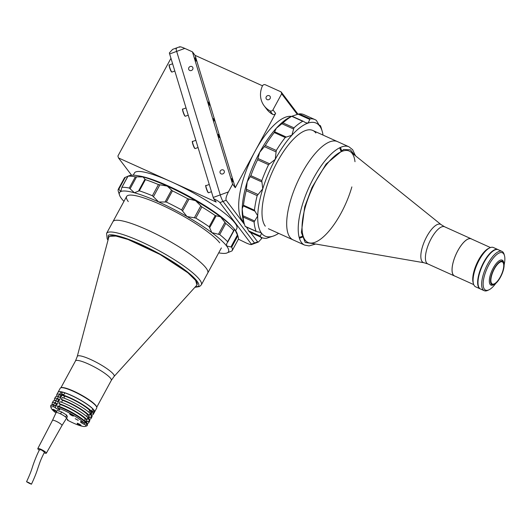 <?xml version="1.0" encoding="UTF-8"?>
<svg xmlns="http://www.w3.org/2000/svg" width="531" height="531" viewBox="0 0 531 531"><rect width="100%" height="100%" fill="white"/><g stroke="black" fill="none" stroke-linecap="round" stroke-linejoin="round"><path stroke-width="0.8" d="M133.274 175.17L134.462 172.987A58.231 10.613 28.5 0 1 171.221 181.748A58.231 10.613 28.5 0 1 234.994 223.066A58.231 10.613 28.5 0 1 236.806 228.556L235.625 230.739M138.113 175.781A59.306 10.812 28.5 0 1 168.427 186.049A59.306 10.812 28.5 0 1 232.478 227.016M176.564 48.401A5.39 0.704 69.9 0 0 176.153 48.089A5.39 0.704 69.9 0 0 176.67 51.388L220.239 194.904L228.396 191.923C226.319 196.005 225.575 198.793 226.153 200.273L219.887 202.563L251.375 244.141L254.508 242.999L223.02 201.415A5.39 0.704 -110.1 0 1 220.239 194.904A5.39 0.704 69.9 0 0 223.02 201.415L254.508 242.999L257.641 241.851L258.451 242.017L254.92 243.311A5.39 0.704 -110.1 0 1 254.508 242.999A5.39 0.704 69.9 0 0 254.92 243.311L251.382 244.599L251.375 244.141C251.774 245.017 250.061 244.632 246.251 242.986L238.359 239.169M219.887 202.563C218.984 201.574 216.88 200.247 213.568 198.581L216.203 202.059L118.479 157.926L117.902 156.028L170.962 58.304M131.562 175.197L118.479 157.926M213.568 198.581A5.39 0.704 -110.1 0 1 213.21 197.472L220.239 194.904L176.67 51.388L169.641 53.956A5.39 0.704 -110.1 0 1 169.356 52.941L172.621 49.376L179.69 46.794M169.641 53.956L213.21 197.472M281.098 91.89L265.334 84.768A2.157 1.965 -37.1 0 0 262.427 85.942A21.565 19.674 -37.1 0 0 264.192 105.861A21.565 19.674 -37.1 0 0 269.98 110.833A2.157 1.965 -37.1 0 0 272.954 109.857L281.676 93.788L281.098 91.89L297.997 114.198M272.954 109.857L275.622 113.382A2.157 1.965 142.9 0 1 272.649 114.357L269.98 110.833M267.126 99.616A2.263 2.064 -37.1 0 0 269.994 96.29A2.263 2.064 -37.1 0 0 266.562 96.37A2.263 2.064 -37.1 0 0 267.126 99.616M243.769 222.018A58.231 21.379 -65.7 0 1 242.249 220.411A58.231 21.379 -65.7 0 1 255.159 151.069L235.273 187.695L195.096 55.363L262.493 85.803M221.122 173.869A2.263 2.064 -37.1 0 0 223.989 170.544A2.263 2.064 -37.1 0 0 220.557 170.624A2.263 2.064 -37.1 0 0 221.122 173.869M189.733 70.464A2.263 2.064 -37.1 0 0 192.6 67.145A2.263 2.064 -37.1 0 0 189.169 67.218A2.263 2.064 -37.1 0 0 189.733 70.464M213.489 118.579L214.312 121.035L213.489 118.579M208.464 102.038L209.553 105.277L208.464 102.038M195.05 57.852L196.138 61.092L195.05 57.852M218.281 134.363L219.363 137.602L218.281 134.363M231.695 178.549L232.777 181.788L231.695 178.549M250.532 172.25A59.306 21.778 -65.7 0 1 258.597 154.395M228.396 191.923L232.598 184.171L192.428 51.846L195.096 55.363M232.598 184.171L235.273 187.695M192.428 51.846L184.821 48.407L176.67 51.388A5.39 0.704 -110.1 0 1 176.153 48.089M179.697 47.252C179.299 46.376 181.011 46.761 184.821 48.407M281.676 93.788L297.314 114.437M258.451 242.017L261.717 238.459L260.668 237.072M261.717 238.459A5.39 0.704 69.9 0 0 261.431 237.437L261.431 237.437M257.641 241.851L250.559 232.505M247.107 227.938L246.424 227.042M244.506 224.507L226.153 200.273M275.622 113.382L255.159 151.069A58.231 21.379 -65.7 0 1 291.459 116.415M264.192 105.861L266.867 109.379A21.565 19.674 -37.1 0 0 272.649 114.357M224.925 222.316L225.768 223.398L219.695 234.576L218.44 234.264L224.925 222.316L220.445 216.787L216.15 215.792L209.665 227.739L211.842 232.631A62.001 11.304 28.5 0 1 226.558 245.939A62.001 11.304 28.5 0 1 227.188 252.889L226.545 253.121A62.001 11.304 28.5 0 1 218.719 252.836M237.403 235.014L237.775 235.956L231.702 247.134L230.912 246.961L237.403 235.014L235.16 230.102L234.191 229.843L233.998 230.52M227.514 242.468L226.691 243.656L226.558 245.939L230.912 246.961M231.702 247.134A64.702 11.795 28.5 0 1 232.12 250.745A64.702 11.795 28.5 0 1 232.04 250.878L228.509 252.344M158.457 184.569L159.904 184.801L153.413 196.749L152.39 195.747L158.457 184.569A64.702 11.795 28.5 0 0 145.414 179.637L139.341 190.815L138.478 191.107L144.963 179.159L145.414 179.637M237.775 235.956A64.702 11.795 28.5 0 1 238.246 237.111A64.702 11.795 28.5 0 1 238.193 239.567L232.12 250.745M200.824 205.862L201.853 206.898L195.78 218.082L194.339 217.81L200.824 205.862L195.587 200.685A62.001 11.304 28.5 0 1 220.445 216.787A62.001 11.304 28.5 0 1 235.16 230.102A62.001 11.304 28.5 0 1 237.145 233.594L238.246 237.111M219.695 234.576A64.702 11.795 28.5 0 1 227.62 241.744L233.693 230.567A64.702 11.795 28.5 0 0 225.768 223.398M201.853 206.898A64.702 11.795 28.5 0 1 215.241 215.573L216.15 215.792M209.665 227.739L209.168 226.75L215.241 215.573M195.78 218.082A64.702 11.795 28.5 0 1 209.168 226.75M172.442 190.881L166.369 202.065L165.068 202.012L171.553 190.065L172.442 190.881A64.702 11.795 28.5 0 1 187.702 198.733L189.029 199.059L182.545 211.006L181.629 209.918L187.702 198.733M166.369 202.065A64.702 11.795 28.5 0 1 181.629 209.918M171.553 190.065L167.252 186.102A62.001 11.304 28.5 0 1 195.587 200.685L189.029 199.059M124.553 177.686L125.289 177.321L118.805 189.268L118.479 188.87L124.553 177.686A64.702 11.795 28.5 0 0 124.473 177.819L118.4 189.003A64.702 11.795 28.5 0 1 118.479 188.87M123.949 201.382A62.001 11.304 28.5 0 1 121.433 198.468A62.001 11.304 28.5 0 1 119.455 194.97L118.347 191.459A64.702 11.795 28.5 0 1 118.4 189.003M127.845 176.319L125.289 177.321M128.29 201.561A53.916 9.83 28.5 0 1 160.654 204.588A53.916 9.83 28.5 0 1 219.701 242.846M227.188 252.889A62.001 11.304 28.5 0 1 226.545 253.121M119.455 194.97A62.001 11.304 28.5 0 1 120.802 191.518A62.001 11.304 28.5 0 1 134.429 192.786A62.001 11.304 28.5 0 1 158.65 201.946A62.001 11.304 28.5 0 1 186.985 216.529A62.001 11.304 28.5 0 1 211.842 232.631L218.44 234.264M135.345 176.863A64.702 11.795 28.5 0 0 128.011 176.179L121.938 187.357A64.702 11.795 28.5 0 1 129.272 188.047L135.345 176.863L136.573 176.843L130.088 188.79L129.272 188.047M129.571 175.582L130.049 175.449A62.001 11.304 28.5 0 1 143.025 176.949L136.573 176.843M128.17 176.06L129.405 175.675M130.088 188.79L134.429 192.786L138.478 191.107M144.963 179.159L143.025 176.949A62.001 11.304 28.5 0 1 167.252 186.102L159.904 184.801M118.805 189.268L120.802 191.518L121.161 191.14M120.802 191.518L121.685 188.007M182.545 211.006L186.985 216.529L194.339 217.81M153.413 196.749L158.65 201.946L165.068 202.012M139.341 190.815A64.702 11.795 28.5 0 1 152.39 195.747M298.103 114.165L299.172 113.873L310.144 118.825L309.819 119.455L298.103 114.165L291.931 116.216M303.652 121.506L305.644 122.727L308.113 123.066A62.001 22.767 -65.7 0 1 319.682 126.013A62.001 22.767 -65.7 0 1 322.231 131.369A62.001 22.767 -65.7 0 1 323.027 135.08M310.144 118.825A64.702 23.756 -65.7 0 1 314.936 119.594A64.702 23.756 -65.7 0 1 316.376 120.418L319.682 126.013L320.359 125.774L319.138 125.223M260.183 236.64L249.271 231.755L248.687 230.885L260.409 236.182L260.183 236.64M273.711 235.956L274.082 235.797M322.231 131.369L321.321 128.243A64.702 23.756 -65.7 0 0 320.458 125.807L320.412 125.708M257.588 159.765L257.927 158.497L269.648 163.794L268.553 164.716L257.588 159.765A64.702 23.756 -65.7 0 0 250.864 175.655L261.829 180.606L261.942 181.987L250.227 176.69L250.864 175.655M299.172 113.873A64.702 23.756 -65.7 0 1 303.964 114.643L314.936 119.594M293.982 127.852L293.623 129.026L281.901 123.736L283.01 122.9A64.702 23.756 -65.7 0 1 291.771 116.329L302.736 121.287A64.702 23.756 -65.7 0 0 293.982 127.852L283.01 122.9M281.901 123.736L276.306 128.236A62.001 22.767 -65.7 0 1 290.311 116.959L291.891 116.229M265.327 145.507L276.293 150.465L276.093 151.912L264.378 146.622L265.327 145.507A64.702 23.756 -65.7 0 1 274.268 132.544L274.613 131.774L286.335 137.071L285.233 137.502L274.268 132.544M276.293 150.465A64.702 23.756 -65.7 0 1 285.233 137.502M264.378 146.622L259.705 152.311A62.001 22.767 -65.7 0 1 276.306 128.236L274.613 131.774M260.243 236.707A64.702 23.756 -65.7 0 0 261.677 237.53A64.702 23.756 -65.7 0 0 266.476 238.3L273.073 236.122A62.001 22.767 -65.7 0 1 261.504 233.169A62.001 22.767 -65.7 0 1 257.727 215.858A62.001 22.767 -65.7 0 1 262.759 188.837A62.001 22.767 -65.7 0 1 275.25 159.333A62.001 22.767 -65.7 0 1 291.851 135.259A62.001 22.767 -65.7 0 1 308.113 123.066L309.819 119.455M261.677 237.53L250.712 232.571A64.702 23.756 -65.7 0 1 249.271 231.755M246.623 227.135L248.687 230.885M245.289 226.398L256.161 231.317A64.702 23.756 -65.7 0 1 254.123 221.998L243.158 217.04L242.959 215.725L254.681 221.015L254.123 221.998M245.189 226.365A64.702 23.756 -65.7 0 1 244.326 223.923A64.702 23.756 -65.7 0 1 243.158 217.04M244.326 223.923L243.417 220.796A62.001 22.767 -65.7 0 1 242.189 208.842L242.959 215.725M265.301 226.179A53.916 19.8 -65.7 0 1 277.248 161.975A53.916 19.8 -65.7 0 1 315.892 133.002M278.649 233.355A62.001 22.767 -65.7 0 1 275.337 235.213A62.001 22.767 -65.7 0 1 273.073 236.122L273.664 235.93M243.49 205.245L254.462 210.203L254.96 211.185L243.238 205.895L243.49 205.245A64.702 23.756 -65.7 0 1 246.198 190.689L246.338 189.228L258.059 194.519L257.17 195.647L246.198 190.689M254.462 210.203A64.702 23.756 -65.7 0 1 257.17 195.647M243.238 205.895L242.189 208.842A62.001 22.767 -65.7 0 1 247.22 181.814L246.338 189.228M258.059 194.519L262.759 188.837L261.942 181.987M250.227 176.69L247.22 181.814A62.001 22.767 -65.7 0 1 259.705 152.311L257.927 158.497M254.681 221.015L257.727 215.858L254.96 211.185M260.409 236.182L261.504 233.169L260.455 232.412L257.011 231.689M320.193 126.531L320.359 125.774M286.335 137.071L291.851 135.259L293.623 129.026M269.648 163.794L275.25 159.333L276.093 151.912M261.829 180.606A64.702 23.756 -65.7 0 1 268.553 164.716M441.208 224.699L350.772 151.999A50.14 18.412 114.3 0 0 341.606 151.514A50.14 18.412 114.3 0 0 307.489 200.127A50.14 18.412 114.3 0 0 309.679 242.986L424.023 262.759A20.974 7.699 -65.7 0 1 422.238 247.559A20.974 7.699 -65.7 0 1 437.378 224.5A20.974 7.699 -65.7 0 1 441.208 224.699L444.6 226.777A20.377 7.48 114.3 0 0 426.771 249.364A20.377 7.48 114.3 0 0 427.82 263.927L454.456 275.954A20.377 7.48 -65.7 0 1 453.408 261.391A20.377 7.48 -65.7 0 1 471.236 238.804A20.377 7.48 -65.7 0 1 471.707 239.083M454.974 276.133A20.377 7.48 -65.7 0 1 454.456 275.954M290.304 201.349A53.916 19.8 -65.7 0 1 337.464 141.598A53.916 19.8 114.3 0 0 290.304 201.349A53.916 19.8 114.3 0 0 293.085 239.879A53.916 19.8 -65.7 0 1 290.304 201.349M299.424 238.273L303.374 236.753M341.924 151.381L340.457 147.412M490.465 247.552L471.209 238.857A20.324 7.461 114.3 0 0 453.434 261.378A20.324 7.461 114.3 0 0 454.483 275.908L473.732 284.603M502.93 270.558A12.133 4.454 -65.7 0 1 492.317 283.999A12.133 4.454 -65.7 0 1 491.693 275.33A12.133 4.454 -65.7 0 1 502.299 261.889A12.133 4.454 -65.7 0 1 502.93 270.558M500.627 261.365A12.83 4.713 -65.7 0 1 503.859 262.964A12.83 4.713 -65.7 0 1 501.603 274.885A12.83 4.713 -65.7 0 1 494.149 284.457A12.83 4.713 -65.7 0 1 493.989 284.53A12.83 4.713 -65.7 0 1 491.367 275.47A12.83 4.713 -65.7 0 1 500.627 261.365M493.379 284.815A13.693 5.031 -65.7 0 1 493.206 284.901A13.693 5.031 -65.7 0 1 493.033 284.974A13.693 5.031 -65.7 0 1 490.943 285.094A13.693 5.031 -65.7 0 1 490.232 275.31A13.693 5.031 -65.7 0 1 500.116 260.25A13.693 5.031 -65.7 0 1 502.213 260.13A13.693 5.031 -65.7 0 1 503.567 261.962L503.859 262.964M498.124 249.656A21.565 7.919 114.3 0 0 497.959 249.577A21.565 7.919 114.3 0 0 479.095 273.472A21.565 7.919 114.3 0 0 480.203 288.884A21.565 7.919 114.3 0 0 480.382 288.957M497.959 249.577L493.385 247.512A21.565 7.919 114.3 0 0 489.821 247.818A21.565 7.919 114.3 0 0 474.522 271.407A21.565 7.919 114.3 0 0 473.506 283.939A21.565 7.919 114.3 0 0 475.637 286.82L480.203 288.884M489.821 247.818L488.639 248.375A20.49 7.52 114.3 0 0 474.11 270.783A20.49 7.52 114.3 0 0 473.141 282.684L473.506 283.939M495.815 283.335A20.49 7.52 -65.7 0 1 488.958 289.826A20.49 7.52 -65.7 0 1 488.699 289.939A20.49 7.52 -65.7 0 1 484.504 275.476A20.49 7.52 -65.7 0 1 499.293 252.955A20.49 7.52 -65.7 0 1 504.45 255.517A20.49 7.52 -65.7 0 1 504.111 264.949M488.958 289.826L487.777 290.384A21.565 7.919 -65.7 0 1 487.504 290.503A21.565 7.919 -65.7 0 1 484.206 290.689A21.565 7.919 -65.7 0 1 483.091 275.277A21.565 7.919 -65.7 0 1 498.662 251.568A21.565 7.919 -65.7 0 1 501.961 251.382A21.565 7.919 -65.7 0 1 504.085 254.263L504.45 255.517M484.206 290.689L480.548 289.037A21.565 7.919 -65.7 0 1 479.44 273.624A21.565 7.919 -65.7 0 1 498.304 249.729L501.961 251.382M355 161.723A50.14 18.412 114.3 0 0 333.594 156.957A50.14 18.412 114.3 0 0 305.418 206.639A50.14 18.412 114.3 0 0 315.673 242.036A50.14 18.412 114.3 0 0 351.867 186.912M303.135 236.043L299.172 237.403M339.634 147.804L341.234 151.68M479.234 287.921A21.459 7.879 -65.7 0 1 481.245 267.956A21.459 7.879 -65.7 0 1 494.792 249.935A21.459 7.879 -65.7 0 1 496.591 249.484M162.639 255.942A50.14 9.14 -151.5 0 0 108.868 237.065A50.14 9.14 -151.5 0 0 108.722 237.45L77.26 356.454A20.974 3.823 28.5 0 1 99.815 364.186A20.974 3.823 28.5 0 1 114.092 376.452L196.762 285.253A50.14 9.14 -151.5 0 0 197.001 284.921A50.14 9.14 -151.5 0 0 162.639 255.942M61.165 387.71A20.377 3.717 28.5 0 1 82.604 395.734A20.377 3.717 28.5 0 1 96.649 406.972M194.897 287.311L199.55 286.561L201.335 284.848A53.916 9.83 28.5 0 0 161.524 252.072A53.916 9.83 28.5 0 0 107.494 232.532A53.916 9.83 28.5 0 0 106.572 233.394L112.957 221.633A53.916 9.83 28.5 0 1 170.77 241.924A53.916 9.83 28.5 0 1 207.721 273.087A53.916 9.83 -151.5 0 0 167.909 240.311A53.916 9.83 -151.5 0 0 113.88 220.777A53.916 9.83 -151.5 0 0 112.957 221.633L126.617 196.477M196.974 284.961L195.64 280.441L187.855 272.768L160.123 254.508L128.037 239.481L115.964 236.069L109.738 236.255L108.855 237.105M58.071 392.217A20.755 3.783 28.5 0 1 58.091 392.17A20.755 3.783 28.5 0 1 58.45 391.838A20.755 3.783 28.5 0 1 79.252 399.358A20.755 3.783 28.5 0 1 94.578 411.976A20.755 3.783 28.5 0 1 94.551 412.023M94.578 411.976L96.728 408.02A20.755 3.783 -151.5 0 0 96.748 407.231A20.755 3.783 -151.5 0 0 82.504 396.02A20.755 3.783 -151.5 0 0 60.892 387.763A20.755 3.783 -151.5 0 0 60.6 387.876A20.755 3.783 -151.5 0 0 60.242 388.207L58.091 392.17M96.748 407.231L96.589 406.739A20.377 3.717 -151.5 0 0 82.604 395.734A20.377 3.717 -151.5 0 0 61.39 387.623L60.892 387.763M66.408 418.521A3.126 0.571 28.5 0 1 67.802 419.868A3.126 0.571 28.5 0 1 67.749 419.921L67.377 420.107A19.68 3.584 -151.5 0 0 85.119 426.42L86.54 426.028A20.755 3.783 -151.5 0 0 87.19 425.583A20.755 3.783 -151.5 0 0 87.071 424.448L85.644 424.973L84.037 424.256A3.126 0.571 28.5 0 1 80.466 421.72A3.126 0.571 28.5 0 1 80.52 421.667A3.126 0.571 28.5 0 1 82.391 422.165L83.998 422.882A19.68 3.584 -151.5 0 0 57.693 407.828L58.934 408.744A3.126 0.571 28.5 0 1 59.811 409.733A3.126 0.571 28.5 0 1 58.045 409.355A3.126 0.571 28.5 0 1 55.191 407.748L53.956 406.832L53.75 405.379A20.755 3.783 -151.5 0 0 51.062 405.445A20.755 3.783 -151.5 0 0 50.704 405.77A20.755 3.783 -151.5 0 0 50.691 406.56L51.129 407.967A19.68 3.584 -151.5 0 0 55.941 412.932M50.704 405.77L50.963 405.306A20.755 3.783 28.5 0 1 51.315 404.974A20.755 3.783 28.5 0 1 54.003 404.914L55.277 405.857L56.545 403.527A18.817 3.432 -151.5 0 0 53.93 403.905L53.425 404.828M53.956 406.832A19.68 3.584 -151.5 0 0 51.487 406.905A19.68 3.584 -151.5 0 0 51.129 407.967M56.545 403.527L55.27 402.584A20.755 3.783 -151.5 0 0 52.582 402.644A20.755 3.783 -151.5 0 0 52.224 402.976A20.755 3.783 -151.5 0 0 52.748 404.768M55.27 402.584L56.279 400.726A20.755 3.783 -151.5 0 0 53.591 400.786A20.755 3.783 -151.5 0 0 53.239 401.117L52.224 402.976M56.279 400.726L57.554 401.662L58.822 399.332L57.547 398.396A20.755 3.783 -151.5 0 0 54.859 398.456A20.755 3.783 -151.5 0 0 54.501 398.788A20.755 3.783 -151.5 0 0 55.025 400.58M57.547 398.396L58.556 396.531A20.755 3.783 -151.5 0 0 55.868 396.591A20.755 3.783 -151.5 0 0 55.516 396.922L54.501 398.788M58.556 396.531L59.83 397.467L61.098 395.137L59.824 394.201A20.755 3.783 -151.5 0 0 57.136 394.261A20.755 3.783 -151.5 0 0 56.777 394.593A20.755 3.783 -151.5 0 0 57.302 396.385M59.824 394.201L61.085 391.871A20.755 3.783 -151.5 0 0 58.397 391.931A20.755 3.783 -151.5 0 0 58.045 392.263L56.777 394.593M78.223 420.346L75.223 418.674L78.223 420.346M73.484 416.019A2.157 0.392 28.5 0 1 71.32 415.235A2.157 0.392 28.5 0 1 69.727 413.921A2.157 0.392 28.5 0 1 69.767 413.888A2.157 0.392 28.5 0 1 71.931 414.671A2.157 0.392 28.5 0 1 73.517 415.979A2.157 0.392 28.5 0 1 73.484 416.019M80.984 425.523A2.157 0.392 28.5 0 1 78.82 424.74A2.157 0.392 28.5 0 1 77.227 423.433A2.157 0.392 28.5 0 1 77.267 423.399A2.157 0.392 28.5 0 1 79.424 424.183A2.157 0.392 28.5 0 1 81.017 425.49A2.157 0.392 28.5 0 1 80.984 425.523M56.439 411.479A2.157 0.392 28.5 0 1 54.281 410.695A2.157 0.392 28.5 0 1 52.688 409.388A2.157 0.392 28.5 0 1 52.722 409.355A2.157 0.392 28.5 0 1 54.885 410.131A2.157 0.392 28.5 0 1 56.478 411.445A2.157 0.392 28.5 0 1 56.439 411.479M85.119 426.42A19.68 3.584 -151.5 0 0 85.644 424.973M67.377 420.107L67.676 419.291M90.794 414.877A20.755 3.783 -151.5 0 0 93.264 414.399L94.525 412.069A20.755 3.783 -151.5 0 0 94.405 410.941L93.144 413.271L91.485 412.527L90.217 414.857L91.876 415.6L90.867 417.466L89.208 416.722L87.94 419.052L89.6 419.795L88.591 421.654L86.931 420.917L85.664 423.247L87.323 423.984L87.071 424.448M93.476 410.523L94.405 410.941M93.264 414.399A20.755 3.783 -151.5 0 0 93.144 413.271M90.688 415.069L91.558 413.476A18.817 3.432 -151.5 0 0 91.485 412.527M88.518 419.072A20.755 3.783 -151.5 0 0 90.987 418.594L91.996 416.729A20.755 3.783 -151.5 0 0 91.876 415.6M90.987 418.594A20.755 3.783 -151.5 0 0 90.867 417.466M88.411 419.264L89.281 417.671A18.817 3.432 -151.5 0 0 89.208 416.722M86.241 423.267A20.755 3.783 -151.5 0 0 88.71 422.789L89.719 420.924A20.755 3.783 -151.5 0 0 89.6 419.795M88.71 422.789A20.755 3.783 -151.5 0 0 88.591 421.654M86.135 423.453L87.004 421.86A18.817 3.432 -151.5 0 0 86.931 420.917M87.323 423.984A20.755 3.783 28.5 0 1 87.442 425.119L87.19 425.583M61.098 395.137A18.817 3.432 -151.5 0 0 58.483 395.515L57.979 396.445M58.822 399.332A18.817 3.432 -151.5 0 0 56.206 399.71L55.702 400.639M53.75 405.379L54.003 404.914M61.085 391.871L62.114 392.628L61.39 394.055A2.967 0.538 -151.5 0 0 61.377 394.121M88.856 412.248L89.839 410.443L91.498 411.18L92.759 408.85A20.755 3.783 -151.5 0 0 64.828 392.867L63.561 395.197L64.842 396.133L63.8 398.051M91.498 411.18A20.755 3.783 -151.5 0 0 63.561 395.197M89.839 410.443A18.817 3.432 -151.5 0 0 64.842 396.133M86.58 416.443L87.562 414.631L89.221 415.375L90.23 413.51A20.755 3.783 -151.5 0 0 62.3 397.527L61.284 399.392L62.565 400.328L61.523 402.246M89.221 415.375A20.755 3.783 -151.5 0 0 61.284 399.392M87.562 414.631A18.817 3.432 -151.5 0 0 62.565 400.328M84.303 420.632L85.285 418.826L86.945 419.57L87.954 417.705A20.755 3.783 -151.5 0 0 60.023 401.721L59.007 403.58L60.288 404.522L59.246 406.441M86.945 419.57A20.755 3.783 -151.5 0 0 59.007 403.58M85.285 418.826A18.817 3.432 -151.5 0 0 60.288 404.522M57.494 406.381L57.746 405.91A20.755 3.783 28.5 0 1 85.677 421.899L85.425 422.364A20.755 3.783 -151.5 0 0 57.494 406.381L57.693 407.828M83.998 422.882L85.425 422.364M65.14 416.636L65.738 417.127M66.348 418.554L67.377 416.735L66.674 415.096L61.603 411.963L57.229 410.47L56.22 412.335L56.671 412.487M65.665 416.961L66.674 415.096M60.136 413.676L61.111 414.153M60.587 413.828L61.603 411.963M29.464 483.396L31.448 484.206C34.356 478.053 36.52 472.656 37.927 468.017C39.719 463.132 39.925 461.14 44.485 452.186L41.757 450.149L39.652 449.565C37.024 454.124 33.645 463.118 32.338 467.36C31.083 471.488 29.152 476.274 26.55 481.71L28.541 482.52C31.707 484.212 32.013 484.504 29.464 483.396C26.298 481.703 25.986 481.411 28.541 482.52M39.307 450.208A4.852 0.883 28.5 0 1 37.801 448.562A4.852 0.883 28.5 0 1 37.887 448.483A4.852 0.883 28.5 0 1 42.759 450.242A4.852 0.883 28.5 0 1 46.33 453.195A4.852 0.883 28.5 0 1 46.25 453.268A4.852 0.883 28.5 0 1 44.139 452.83M46.33 453.195L61.981 425.497A5.39 0.982 -151.5 0 0 61.981 425.497A5.39 0.982 -151.5 0 0 58.012 422.218A5.39 0.982 -151.5 0 0 52.602 420.26A5.39 0.982 -151.5 0 0 52.503 420.353A5.39 0.982 -151.5 0 0 52.503 420.36L56.074 412.647A5.934 1.082 -151.5 0 1 56.18 412.541A5.934 1.082 -151.5 0 1 62.154 414.711A5.934 1.082 -151.5 0 1 66.501 418.309A5.934 1.082 -151.5 0 1 66.402 418.395M80.898 425.231L77.553 423.32M80.035 424.641L78.415 423.911L80.035 424.641M70.052 413.808L73.404 415.72M72.535 415.129L70.915 414.406L72.535 415.129M53.007 409.275L56.359 411.18M55.496 410.589L53.87 409.866L55.496 410.589M63.8 394.765A2.967 0.538 -151.5 0 0 61.437 394.015A2.967 0.538 -151.5 0 0 61.39 394.062L62.353 395.21L64.643 396.504L61.417 394.261L63.74 394.878M64.755 392.993A2.967 0.538 -151.5 0 0 62.399 392.243A2.967 0.538 -151.5 0 0 62.346 392.29A2.967 0.538 -151.5 0 0 62.339 392.363M63.581 395.164L62.844 394.998L63.395 395.509L64.815 396.119M91.657 410.888L89.606 410.861M93.662 410.138A2.967 0.538 -151.5 0 0 93.715 410.091A2.967 0.538 -151.5 0 0 92.679 409.003M89.752 410.596L91.159 411.034M171.632 71.851A3.777 0.491 69.9 0 0 171.918 72.07L171.407 71.791C170.046 69.953 168.407 63.733 169.329 64.981A3.777 0.491 69.9 0 0 169.913 67.981A3.777 0.491 69.9 0 0 171.632 71.851M171.38 71.731A3.558 0.465 -110.1 0 1 169.701 67.928A3.558 0.465 -110.1 0 1 169.25 65.253M185.047 116.037A3.777 0.491 69.9 0 0 185.332 116.256L184.821 115.977C183.454 114.138 181.821 107.919 182.744 109.16A3.777 0.491 69.9 0 0 183.328 112.167A3.777 0.491 69.9 0 0 185.047 116.037M184.788 115.917A3.558 0.465 -110.1 0 1 183.115 112.114A3.558 0.465 -110.1 0 1 182.664 109.439M194.864 148.361A3.777 0.491 69.9 0 0 195.149 148.58L194.631 148.302C193.271 146.463 191.638 140.244 192.561 141.492A3.777 0.491 69.9 0 0 193.138 144.492A3.777 0.491 69.9 0 0 194.864 148.361M194.605 148.242A3.558 0.465 -110.1 0 1 192.926 144.439A3.558 0.465 -110.1 0 1 192.474 141.764M205.975 185.671A3.777 0.491 69.9 0 0 206.552 188.678A3.777 0.491 69.9 0 0 208.278 192.547A3.777 0.491 69.9 0 0 208.564 192.766L208.046 192.487C206.652 190.549 204.959 183.938 205.975 185.671L209.267 184.469M208.019 192.428A3.558 0.465 -110.1 0 1 206.34 188.624A3.558 0.465 -110.1 0 1 205.889 185.95M268.401 228.728L304.621 245.09A53.916 19.8 -65.7 0 1 301.84 206.559A53.916 19.8 -65.7 0 1 349.006 146.815L312.786 130.453M314.458 243.809L305.206 242.468L301.389 232.532L304.668 206.957L312.002 187.463L326.087 164.046L343.63 149.47L350.427 149.842L354.549 155.032M114.092 376.452L111.311 380.369A20.377 3.717 -151.5 0 0 97.346 368.587A20.377 3.717 -151.5 0 0 75.495 360.914L60.919 387.756M108.112 239.76L108.344 235.459C109.479 232.91 129.81 236.945 162.957 255.769C195.826 274.733 202.265 286.01 197.539 286.508L195.156 287.025M90.94 411.538L89.998 413.284M88.929 415.249L87.721 417.472M86.653 419.437L85.445 421.667M84.973 422.53L84.037 424.256M62.1 395.018L55.191 407.748M92.573 411.937A2.967 0.538 -151.5 0 0 92.699 411.91A2.967 0.538 -151.5 0 0 92.752 411.857A2.967 0.538 -151.5 0 0 91.717 410.775M174.818 71.008L171.918 72.07M172.621 63.773L169.329 64.981M188.233 115.194L185.332 116.256M186.036 107.959L182.744 109.16M198.05 147.518L195.149 148.58M195.853 140.284L192.561 141.492M211.464 191.704L208.564 192.766M227.646 242.275L233.965 230.633M127.925 176.166L121.785 187.476M319.025 125.037L320.366 125.641M303.327 121.307L291.997 116.189M245.282 226.525L256.433 231.562M275.337 235.213L274.062 235.81M444.6 226.777L471.236 238.804M427.82 263.927L424.023 262.759M494.149 284.457L493.206 284.901M304.621 245.09L309.122 245.913L315.64 244.014M355.485 155.782L352.644 149.702L349.006 146.815M111.311 380.369L96.742 407.211M75.495 360.914L77.26 356.454M221.381 247.931L201.335 284.848M106.572 233.394L107.182 238.857L108.012 240.138M61.981 425.497L66.501 418.309M37.801 448.562L52.503 420.353M80.997 425.231C81.462 426.041 76.145 422.968 77.473 423.207M62.346 392.29L61.39 394.062M89.381 410.735C90.867 411.605 91.989 411.983 92.752 411.857L93.715 410.091"/></g></svg>
